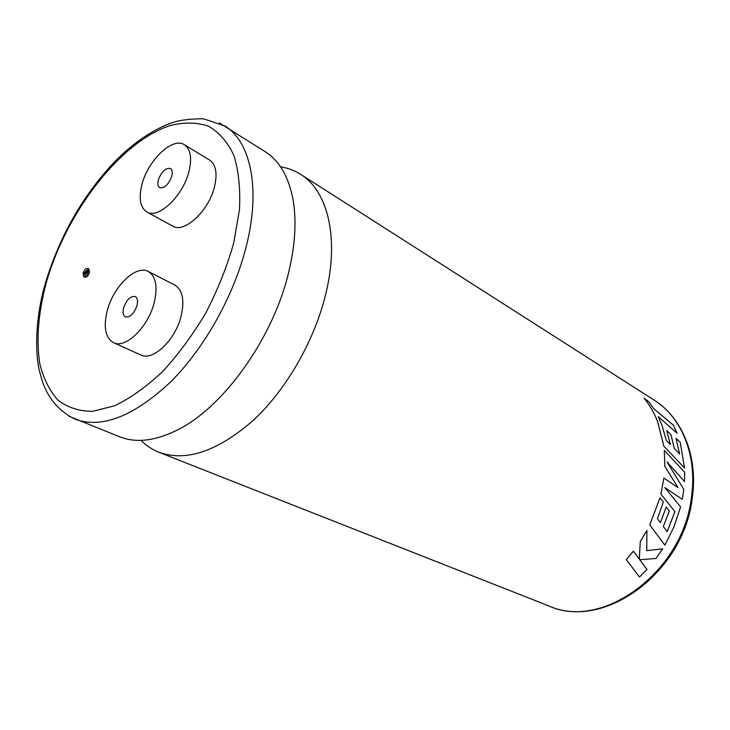 <?xml version="1.0" encoding="UTF-8"?>
<svg xmlns="http://www.w3.org/2000/svg" width="730" height="730" viewBox="0 0 730 730"><rect width="100%" height="100%" fill="white"/><g stroke="black" fill="none" stroke-linecap="round" stroke-linejoin="round"><path stroke-width="1.09" d="M280.585 166.869C287.839 167.973 294.537 170.464 300.669 174.342C327.259 190.585 339.103 236.31 326.502 290.887C315.78 338.218 287.529 388.241 253.985 419.686C218.124 451.222 186.415 462.081 158.848 452.244C152.114 449.561 146.164 445.601 141.018 440.363M85.246 274.964L85.328 273.449L87.326 270.748M84.169 272.883L84.507 274.982L87.235 272.254L86.897 270.155L84.169 272.883M88.339 272.025L87.755 268.439C85.903 268.202 84.342 269.753 83.074 273.111L83.658 276.707C85.51 276.944 87.071 275.383 88.339 272.025M83.658 276.707L84.826 277.272C86.678 277.51 88.23 275.958 89.498 272.6L88.923 269.014L87.755 268.439M171.751 176.24C168.511 184.654 164.487 188.468 159.688 187.683C157.826 186.405 157.379 183.805 158.346 179.872C161.585 171.468 165.619 167.681 170.428 168.493C172.253 169.761 172.7 172.344 171.751 176.24M142.012 184.288C148.09 160.08 172.718 136.665 184.389 144.75C190.63 149.148 192.136 158.1 188.933 171.596C182.993 196.169 158.145 219.502 146.776 211.901C140.114 207.402 138.518 198.195 142.012 184.288M146.776 211.901L172.563 226.063C184.115 233.737 208.835 210.979 214.511 186.743C217.576 173.43 215.943 164.551 209.619 160.098L184.389 144.75M123.598 307.841C122.485 312.504 123.069 315.524 125.35 316.911C130.086 317.577 133.973 313.809 137.003 305.587C138.098 300.97 137.523 297.968 135.278 296.59C130.524 295.887 126.637 299.638 123.598 307.841M658.268 416.702L677.093 433.291L658.232 416.638L662.119 425.69L666.335 440.528L670.405 444.606L666.7 430.554L670.368 444.57M677.093 433.291L673.252 425.006L653.824 408.782L648.961 401.874L644.052 398.115C649.609 404.958 654.135 412.788 657.611 421.639L663.826 446.121L684.539 468.03L680.26 442.353L676.044 438.374L679.621 453.923M667.092 462.008L684.485 481.563L684.713 472.337L664.309 450.364L664.784 466.297L678.033 487.622L663.853 478.077L660.933 494.091L674.903 511.639L667.174 531.586M664.337 450.355L664.811 466.297L677.987 487.594M219.401 122.968L265.346 151.785C279.553 160.892 288.806 176.989 293.113 200.075C296.572 220.387 295.285 243.656 289.244 269.872C274.069 337.607 222.595 409.128 175.255 431.038C154.03 441.093 135.57 443.037 119.866 436.878L69.149 416.337M154.194 302.704C157.899 286.671 155.919 276.268 148.254 271.478C136.045 264.424 113.433 286.406 107.273 310.588C103.24 327.049 105.321 337.725 113.506 342.625C125.432 349.15 148.217 327.177 154.194 302.704M113.506 342.625L140.698 354.944C152.798 361.532 175.456 340.08 181.168 315.962C184.699 300.167 182.573 289.856 174.789 285.029L148.254 271.478M664.884 487.603L682.276 499.329L664.847 487.567L680.579 506.93L673.744 527.407L664.866 545.155L649.764 524.907L664.866 545.155M660.394 522.662L666.216 507.012L660.413 522.68L657.447 518.747L663.333 501.975L659.975 497.842L649.764 524.907M633.394 551.196L626.303 559.636L639.48 577.01L646.972 569.436L639.726 559.727L656.024 558.477L662.63 548.832L646.743 550.63L646.935 530.445L640.265 541.551L639.343 559.134L633.375 551.177L626.285 559.618L633.476 569.099M640.265 541.551L639.316 559.107M662.63 548.832L646.743 550.648M646.935 530.445L640.283 541.569M660.933 494.091L674.931 511.648L667.193 531.604L663.333 526.522L669.337 510.973L666.216 507.012M663.88 478.068L660.96 494.101M660.002 497.842L649.791 524.925M684.512 481.563L667.001 461.88L683.818 489.474L682.276 499.329M644.052 398.115C649.627 404.931 654.153 412.769 657.639 421.621L663.853 446.112L684.567 468.03M676.044 438.374L679.648 453.96L674.383 448.603L670.897 434.459L666.7 430.554M692.268 497.878C683.937 572.43 604.084 630.893 548.814 605.918C601.958 630.811 683.326 572.329 691.52 496.719C697.451 455.264 681.482 417.049 653.925 399.94C682.422 417.761 698.126 456.442 692.332 497.431M224.922 125.971C250.6 141.565 260.82 188.459 246.43 245.727C234.157 295.385 204.354 348.584 170.063 382.447C133.471 416.456 101.871 428.738 75.236 419.294C56.913 410.151 45.278 395.067 40.333 374.043C34.839 356.568 34.666 318.481 45.862 281.634C60.353 234.622 83.658 194.262 115.787 160.545C133.709 142.733 151.986 130.296 170.619 123.215C178.74 120.24 189.69 118.762 203.478 118.771L224.922 125.971M233.682 243.117L239.467 209.665C240.499 188.805 238.619 170.701 233.837 155.344C227.532 141.948 219.073 132.23 208.433 126.171C196.854 122.302 184.152 122.074 170.336 125.505C120.824 141.364 66.978 211.235 46.647 281.36C38.389 311.746 36.08 339.112 39.73 363.449C43.38 378.341 49.394 390.495 57.77 399.93C67.443 407.468 79.032 411.273 92.537 411.346L114.601 405.761C130.378 398.215 146.347 386.845 162.498 371.652C178.312 354.515 192.766 334.897 205.851 312.814C217.722 289.874 227.003 266.642 233.682 243.117M300.669 174.342L653.925 399.94M158.848 452.244L548.814 605.918"/></g></svg>
